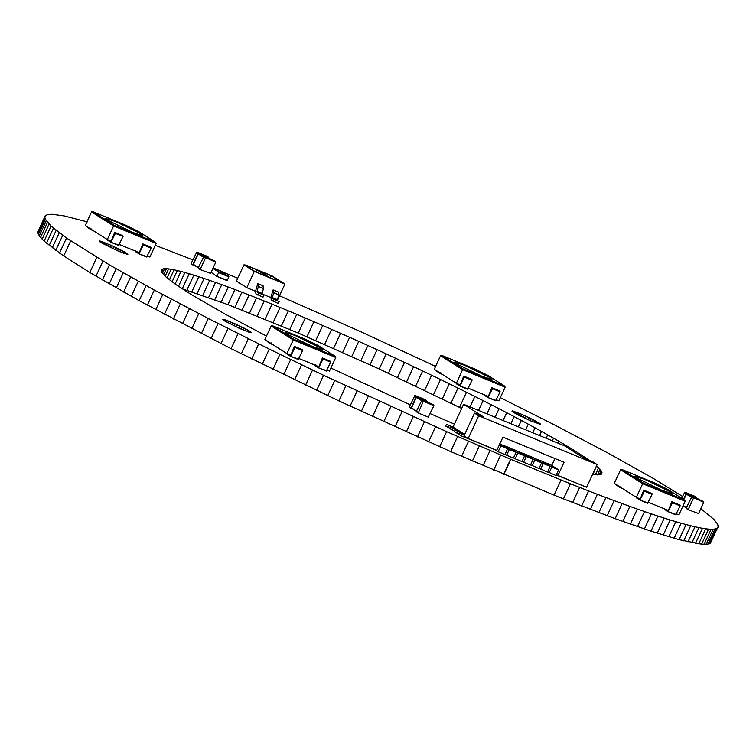 <?xml version="1.0" encoding="UTF-8"?>
<svg xmlns="http://www.w3.org/2000/svg" width="756" height="756" viewBox="0 0 756 756"><rect width="100%" height="100%" fill="white"/><g stroke="black" fill="none" stroke-linecap="round" stroke-linejoin="round"><path stroke-width="1.13" d="M513.957 412.691L530.551 420.856L540.427 424.277L535.153 420.705L521.697 414.297L512.256 410.867L512.133 411.453L513.957 412.691M512.029 411.349L512.256 410.867M512.681 411.859L513.069 411.037M513.702 412.53L514.231 411.387M515.063 413.334L515.724 411.897M516.726 414.25L517.501 412.568M518.644 415.252L519.504 413.381M520.761 416.329L521.697 414.297M523.029 417.425L524.012 415.318M525.382 418.54L526.384 416.386M527.754 419.618L528.746 417.492M530.088 420.648L531.033 418.597M532.309 421.593L533.188 419.684M534.36 422.424L535.153 420.705M536.184 423.124L536.873 421.64M537.743 423.672L538.3 422.472M538.981 424.05L539.387 423.162M539.869 424.258L540.124 423.7M500.321 397.665L554.904 425.108L608.911 453.553L653.808 478.728L682.47 496.38M279.493 295.794L361.198 331.903L435.607 366.395M700.273 508.183L713.862 519.381L717.586 524.135L718.2 526.46L710.338 543.186L707.947 544.122L701.577 544.207L679.086 539.661L650.973 531.175L615.167 518.682L563.456 498.875L570.43 483.783L510.583 459.251L446.626 431.657L323.596 375.316L269.259 349.083L208.316 318.503L154.319 290.058L109.422 264.883L66.49 238.027L51.077 226.044L45.379 219.372L44.774 217.048L45.672 215.422L48.072 214.487L51.966 214.26L64.147 215.914L87.309 221.886M563.456 498.875L554.044 495.114L561.018 480.022M572.661 502.513L579.635 487.422L570.43 483.783M581.647 506.019L588.622 490.927L579.635 487.422M590.398 509.393L597.372 494.301L588.622 490.927M598.913 512.625L605.887 497.533L597.372 494.301M607.172 515.724L614.146 500.633L605.887 497.533M615.167 518.682L622.141 503.59L614.146 500.633M622.906 521.479L629.871 506.397L622.141 503.59M630.353 524.144L637.327 509.053L629.871 506.397M637.525 526.639L644.499 511.547L637.327 509.053M644.405 528.992L651.379 513.9L644.499 511.547M650.973 531.175L657.947 516.083L651.379 513.9M657.247 533.207L664.212 518.115L657.947 516.083M663.192 535.068L670.166 519.977L664.212 518.115M668.824 536.769L675.798 521.678L670.166 519.977M674.125 538.3L681.099 523.209L675.798 521.678M679.086 539.661L686.061 524.569L681.099 523.209M683.717 540.852L690.691 525.76L686.061 524.569M687.998 541.863L694.972 526.781L690.691 525.76M691.929 542.713L698.903 527.622L694.972 526.781M695.501 543.384L702.475 528.293L698.903 527.622M698.724 543.885L705.698 528.794L702.475 528.293M701.577 544.207L708.552 529.115L705.698 528.794M704.072 544.348L711.046 529.266L708.552 529.115M706.189 544.32L713.163 529.228L711.046 529.266M707.947 544.122L714.921 529.03L713.163 529.228M709.326 543.734L716.301 528.652L714.921 529.03M710.338 543.186L717.312 528.094L716.301 528.652M717.945 527.367L717.312 528.094M155.282 245.313L192.865 259.875M554.044 495.114L450.652 451.578L338.896 400.907L231.1 348.686L139.17 300.699L89.822 272.491L63.674 255.972L44.113 241.136L39.265 235.881L37.8 232.139L45.039 216.15M37.8 232.139L44.774 217.048M37.913 233.217L44.887 218.125M38.405 234.464L45.379 219.372M39.265 235.881L46.239 220.79M40.512 237.469L47.486 222.377M42.128 239.217L49.093 224.126M44.113 241.136L51.077 226.044M46.466 243.215L53.44 228.123M49.187 245.454L56.161 230.372M52.268 247.855L59.242 232.763M55.717 250.416L62.691 235.324M59.516 253.118L66.49 238.027M63.674 255.972L70.639 240.89M161.274 271.12L162.153 269.221L161.198 270.44L161.765 272.368L165.479 276.554L175.638 284.407L191.485 294.689L224.938 313.995L266.499 336.061M161.68 272.169L163.201 268.871L162.153 269.221M162.464 273.37L164.628 268.701L163.201 268.871M163.636 274.74L166.424 268.711L164.628 268.701M165.195 276.271L168.597 268.9L166.424 268.711M167.114 277.972L171.139 269.268L168.597 268.9M169.41 279.833L174.05 269.807L171.139 269.268M172.075 281.856L177.31 270.525L174.05 269.807M175.108 284.039L180.939 271.423L177.31 270.525M178.492 286.363L184.899 272.491L180.939 271.423M461.661 408.429L379.228 368.975L298.299 333.065L227.943 304.621L182.234 288.82L189.208 273.738L184.899 272.491M186.874 290.238L193.848 275.146L189.208 273.738M191.844 291.816L198.819 276.724L193.848 275.146M197.127 293.555L204.101 278.463L198.819 276.724M202.712 295.464L209.686 280.372L204.101 278.463M208.599 297.524L215.573 282.432L209.686 280.372M214.78 299.745L221.754 284.653L215.573 282.432M221.224 302.107L228.199 287.015L221.754 284.653M227.943 304.621L234.918 289.529L228.199 287.015M234.918 307.286L241.892 292.194L234.918 289.529M242.128 310.073L249.102 294.982L241.892 292.194M249.575 313.003L256.549 297.911L249.102 294.982M257.229 316.065L264.203 300.973L256.549 297.911M265.091 319.24L272.065 304.148L264.203 300.973M273.143 322.538L280.117 307.446L272.065 304.148M281.374 325.94L288.348 310.858L280.117 307.446M289.765 329.455L296.73 314.364L288.348 310.858M298.299 333.065L305.273 317.983L296.73 314.364M306.964 336.779L313.938 321.687L305.273 317.983M315.753 340.569L322.727 325.477L313.938 321.687M324.636 344.443L331.61 329.351L322.727 325.477M333.613 348.384L340.587 333.292L331.61 329.351M342.657 352.4L349.631 337.308L340.587 333.292M351.757 356.473L358.731 341.381L349.631 337.308M360.895 360.593L367.87 345.501L358.731 341.381M370.062 364.77L377.036 349.678L367.87 345.501M379.228 368.975L386.203 353.884L377.036 349.678M388.395 373.218L395.369 358.127L386.203 353.884M397.533 377.48L404.507 362.389L395.369 358.127M406.633 381.761L413.608 366.669L404.507 362.389M415.677 386.051L422.651 370.96L413.608 366.669M424.655 390.342L431.629 375.25L422.651 370.96M433.538 394.623L440.512 379.531L431.629 375.25M442.326 398.894L449.3 383.802L440.512 379.531M450.992 403.146L457.966 388.055L449.3 383.802M459.525 407.361L466.499 392.279L457.966 388.055M470.052 406.926L474.891 396.465L466.499 392.279M478.576 410.432L483.112 400.604L474.891 396.465M486.93 413.872L491.164 404.696L483.112 400.604M495.104 417.236L499.026 408.741L491.164 404.696M503.08 420.525L506.69 412.71L499.026 408.741M510.848 423.719L514.127 416.613L506.69 412.71M518.389 426.828L521.347 420.44L514.127 416.613M525.694 429.843L528.312 424.182L521.347 420.44M532.763 432.744L535.031 427.83L528.312 424.182M539.557 435.55L541.485 431.383L535.031 427.83M546.087 438.234L547.656 434.832L541.485 431.383M552.324 440.805L553.543 438.168L547.656 434.832M558.278 443.252L559.138 441.4L553.543 438.168M563.919 445.577L564.411 444.5L559.138 441.4M568.871 448.573L569.381 447.486L564.411 444.5M573.483 451.493L574.021 450.33L569.381 447.486M577.782 454.224L578.331 453.042L574.021 450.33M581.77 456.756L582.3 455.613L578.331 453.042M585.541 458.845L585.919 458.041L582.3 455.613M589.17 460.338L585.919 458.041M592.987 474.484L596.475 465.951M595.407 474.787L598.601 467.86L596.805 466.216M597.457 474.91L600.028 469.344L598.601 467.86M599.13 474.862L601.077 470.648L600.028 469.344M600.434 474.626L601.738 471.782L601.077 470.648M601.36 474.201L601.738 471.782M592.562 474.409L599.357 474.844L601.455 474.154L602.031 472.746M430.23 413.655L454.413 424.125M330.892 368.021L410.253 404.81M101.37 242.789L117.964 250.954L127.84 254.375L124.286 251.748L111.425 245.416L100.482 241.145L99.197 241.183L101.37 242.789M99.442 241.457L99.669 240.975M100.094 241.967L100.482 241.145M101.115 242.629L101.644 241.495M102.476 243.432L103.137 242.005M104.139 244.349L104.914 242.676M106.057 245.36L106.917 243.489M108.174 246.428L109.11 244.405M110.442 247.533L111.425 245.416M112.795 248.648L113.787 246.494M115.167 249.726L116.15 247.599M117.501 250.756L118.446 248.705M119.722 251.691L120.601 249.782M121.773 252.532L122.566 250.812M123.597 253.232L124.286 251.748M125.156 253.78L125.713 252.57M126.394 254.158L126.8 253.269M127.282 254.366L127.537 253.808M95.984 276.176L102.958 261.085M89.822 272.491L96.796 257.399M102.447 279.975L109.422 264.883M109.214 283.897L116.188 268.815M116.282 287.941L123.256 272.85M123.634 292.09L130.608 276.998M131.27 296.343L138.244 281.251M139.17 300.699L146.144 285.607M147.344 305.15L154.319 290.058M155.764 309.686L162.738 294.604M164.43 314.316L171.404 299.225M173.332 319.032L180.306 303.94M182.461 323.814L189.435 308.722M191.797 328.671L198.771 313.579M201.342 333.594L208.316 318.503M211.085 338.575L218.059 323.483M221.007 343.611L227.981 328.52M231.1 348.686L238.074 333.594M241.353 353.817L248.327 338.726M251.748 358.977L258.722 343.885M262.285 364.175L269.259 349.083M272.954 369.391L279.928 354.299M283.727 374.626L290.701 359.535M294.613 379.881L301.587 364.789M305.575 385.144L312.549 370.053M316.622 390.398L323.596 375.316M327.735 395.662L334.71 380.57M338.896 400.907L345.87 385.815M350.104 406.142L357.068 391.05M361.33 411.349L368.304 396.257M372.576 416.537L379.55 401.445M383.821 421.687L390.795 406.596M395.057 426.8L402.031 411.708M406.274 431.865L413.248 416.773M417.454 436.883L424.428 421.791M428.586 441.844L435.55 426.753M439.652 446.749L446.626 431.657M450.652 451.578L457.626 436.486M461.566 456.34L468.54 441.249M472.377 461.028L479.351 445.936M483.093 465.62L490.058 450.529M493.677 470.137L500.652 455.046M503.609 474.343L510.583 459.251M224.929 321.139L241.523 329.304L251.398 332.725L247.845 330.098L234.984 323.766L224.041 319.495L222.755 319.533L224.929 321.139M223.001 319.807L223.228 319.325M223.653 320.317L224.041 319.495M224.674 320.988L225.203 319.845M226.035 321.782L226.696 320.355M227.698 322.699L228.473 321.026M229.616 323.71L230.476 321.839M231.733 324.778L232.668 322.755M234.001 325.883L234.984 323.766M236.354 326.998L237.346 324.844M238.726 328.076L239.709 325.949M241.06 329.106L242.005 327.055M243.281 330.051L244.16 328.132M245.331 330.882L246.125 329.162M247.155 331.582L247.845 330.098M248.715 332.13L249.272 330.92M249.952 332.508L250.359 331.619M250.841 332.716L251.096 332.158M503.874 474.39L510.839 459.298M221.357 271.489L237.753 278.227M481.874 376.214L456.463 363.825L454.365 362.143L464.515 365.214L489.926 377.603L491.929 379.503L481.874 376.214M460.102 384.832L456.34 383.283L434.275 369.287L440.568 355.679L441.863 355.433L463.267 369.004L504.526 385.995L487.497 375.203L487.667 376.091M474.295 369.571L474.692 368.947L441.778 355.396L474.683 368.947L474.295 369.571L474.692 368.947L487.497 375.203M496.437 399.792L498.875 400.793L505.169 387.185L504.668 386.08L487.573 375.231M463.267 369.004L462.625 369.665L505.169 387.185M488.178 396.39L468.361 388.225M456.34 383.283L462.625 369.665L440.568 355.679M491.787 387.648L492.449 388.678L488.036 397.618L495.69 400.765L500.103 391.835L499.442 390.795L491.787 387.648L488.48 396.04M463.711 376.082L464.373 377.121L459.96 386.051L467.624 389.208L472.037 380.277L471.375 379.238L463.711 376.082L460.404 384.483M440.767 372.651L440.323 373.606L436.581 371.224L436.581 370.61M488.055 397.628L496.134 400.434L488.036 397.618L484.284 395.237L484.728 394.282M459.988 386.07L468.058 388.868L459.96 386.051L456.208 383.679L456.652 382.725M442.477 374.485L440.323 373.606M211.132 272.273L216.707 276.365L218.692 272.623L228.898 276.828L227.31 280.268L216.707 276.365L226.913 280.57M228.898 276.828L221.593 271.64L213.05 268.125M228.898 276.271L217.766 271.48L227.575 275.987M218.692 272.065L218.692 272.623M217.369 271.782L227.773 275.553M220.45 270.913L213.154 267.907L220.469 270.922L220.072 271.224L221.395 272.065M217.567 271.357L212.918 268.408M661.897 490.285L636.495 477.886L634.388 476.204L644.547 479.276L669.958 491.665L671.961 493.564L661.897 490.285M640.124 498.894L636.363 497.344L614.307 483.349L620.591 469.741L621.895 469.495L643.29 483.065L684.558 500.056L667.529 489.264L667.699 490.153M654.318 483.632L654.715 483.018L621.81 469.457L654.705 483.008L667.567 489.283L654.715 483.018L654.318 483.632L654.715 483.018M676.459 513.853L678.907 514.855L685.191 501.247L684.7 500.141L667.605 489.302M643.29 483.065L642.657 483.736L685.191 501.247M668.2 510.451L648.383 502.296M636.363 497.344L642.657 483.736L620.591 469.741M671.819 501.71L672.481 502.749L668.068 511.68L675.722 514.836L680.135 505.896L679.474 504.857L671.819 501.71L668.502 510.111M643.743 490.153L644.405 491.183L639.992 500.122L647.646 503.269L652.059 494.339L651.398 493.299L643.743 490.153L640.436 498.544M620.799 486.713L620.355 487.667L616.603 485.286L616.603 484.672M668.087 511.689L676.166 514.496L668.068 511.68L664.316 509.298L664.751 508.344M640.011 500.132L648.09 502.938L639.992 500.122L636.24 497.741L636.684 496.786M622.5 488.556L620.355 487.667M312.474 346.503L287.063 334.114L284.965 332.432L295.123 335.494L320.525 347.892L322.529 349.782L312.474 346.503M290.701 355.112L286.94 353.562L264.874 339.576L271.168 325.968L272.462 325.723L293.867 339.293L335.125 356.284L318.106 345.483L318.276 346.38M304.895 339.85L305.292 339.236L304.895 339.85L305.292 339.236L272.387 325.685L305.282 339.227L318.144 345.501M327.036 370.071L329.474 371.083L335.768 357.475L335.277 356.36L318.172 345.52M293.867 339.293L293.233 339.954L335.768 357.475M318.777 366.679L298.96 358.514M286.94 353.562L293.233 339.954L271.168 325.968M322.387 357.928L323.058 358.968L318.645 367.898L326.299 371.054L330.712 362.124L330.051 361.084L322.387 357.928L319.079 366.329M294.32 346.371L294.982 347.41L290.569 356.341L298.223 359.497L302.636 350.557L301.975 349.527L294.32 346.371L291.003 354.772M271.366 342.931L270.931 343.885L267.18 341.514L267.18 340.89M318.663 367.917L326.734 370.714L318.645 367.898L314.893 365.526L315.328 364.572M298.223 359.497L298.667 359.157L290.569 356.341L286.817 353.959L287.252 353.005M273.077 344.774L270.931 343.885M416.518 411.878L418.285 412.993L416.358 411.349L422.037 399.933L431.988 404.035L433.916 405.679L428.236 417.095L418.285 412.993L423.284 401.294L433.916 405.679M429.427 402.976L426.176 400.916L416.386 397.344L411.576 407.749L417.038 411.633M416.868 411.113L411.736 408.278M413.759 409.563L411.056 407.994L416.225 396.824L426.696 400.68L426.8 401.313M409.459 407.399L411.226 408.514L409.289 406.879L414.978 395.464L424.929 399.555L426.856 401.2M198.374 268.437L200.142 269.561L198.204 267.917L203.884 256.501L213.844 260.593L215.772 262.238L210.612 273.417L200.142 269.561L205.651 257.616L215.772 262.238M208.08 257.503L211.302 259.554L208.032 257.484L198.242 253.903L193.432 264.316L198.885 268.2M198.724 267.671L193.593 264.836M195.615 266.121L192.912 264.562L198.072 253.383L208.543 257.238L208.656 257.872M191.315 263.957L193.073 265.082L191.145 263.438L196.825 252.022L206.785 256.123L208.713 257.758M272.132 275.931L245.757 265.072L243.923 264.865L254.299 271.432L284.927 284.048L272.132 275.931M256.842 269.835L267.879 276.828L255.112 271.574L245.624 265.564L246.636 265.63L256.842 269.835L255.897 271.895M282.338 282.791L269.58 277.537L258.543 270.535L271.31 275.789L282.338 282.791M243.923 264.865L236.43 281.1L246.796 287.677L255.509 291.258M262.115 293.98L270.828 297.571M284.927 284.048L277.424 300.283M246.796 287.677L254.299 271.432M257.796 283.585L255.641 290.824L255.906 293.848L262.993 297.212L263.882 295.303L257.182 292.185L257.059 291.287L262.162 293.385L263.485 288.537L262.899 285.683L257.796 283.585L258.382 286.43L257.059 291.287M273.114 289.888L270.95 297.127L271.224 300.151L278.312 303.515L279.191 301.606L272.491 298.488L272.377 297.59L277.48 299.688L278.794 294.84L278.217 291.996L273.114 289.888L273.691 292.742L272.377 297.59M270.355 277.849L271.31 275.789M262.162 293.385L262.285 294.292M257.182 292.185L263.882 295.303M258.779 293.196L257.89 295.105M239.435 283.009L236.855 281.374M277.48 299.688L277.603 300.595M272.491 298.488L279.191 301.606M274.088 299.499L273.209 301.417M132.858 232.47L107.447 220.081L105.339 218.389L115.498 221.461L140.909 233.859L142.912 235.749L132.858 232.47M111.075 241.079L107.314 239.529L85.258 225.543L91.542 211.926L92.846 211.689L114.241 225.26L155.509 242.251L138.48 231.449L138.65 232.347M125.269 225.817L125.666 225.203L92.761 211.652L125.666 225.194L125.269 225.817L125.666 225.203L138.48 231.449M147.411 256.038L149.858 257.049L156.142 243.432L155.651 242.326L138.556 231.487L125.666 225.194M114.241 225.26L113.608 225.921L156.142 243.432M139.151 252.636L119.335 244.481M107.314 239.529L113.608 225.921L91.542 211.926M142.771 243.895L143.432 244.935L139.019 253.865L146.673 257.021L151.087 248.091L150.425 247.051L142.771 243.895L139.454 252.296M114.695 232.338L115.356 233.377L110.943 242.307L118.597 245.464L123.011 236.524L122.349 235.485L114.695 232.338L111.387 240.729M91.75 228.898L91.306 229.852L87.554 227.48L87.554 226.857M146.673 257.021L147.118 256.681L139.019 253.865L135.267 251.493L135.711 250.529M110.962 242.317L119.042 245.124L110.943 242.307L107.191 239.926L107.635 238.972M93.46 230.741L91.306 229.852M686.372 508.561L688.14 509.686L686.212 508.041L691.891 496.626L701.842 500.727L703.77 502.362L698.61 513.541L688.14 509.686L693.649 497.741L703.77 502.362M696.078 497.628L699.309 499.678L696.03 497.609L686.76 493.791L683.707 499.508M683.396 499.31L686.59 493.262L696.55 497.363L696.654 497.996M681.628 498.195L684.832 492.147L694.783 496.248L696.711 497.883M683.613 506.246L682.999 506M463.589 404.262L483.226 416.717L474.503 413.126L478.699 415.781L597.127 464.553L592.931 461.888L584.208 458.297L564.571 445.851L463.589 404.262L453.071 427.036M494.859 449.678L482.394 444.547M464.694 434.36L453.307 427.14L446.456 424.314L445.662 426.034L450.264 428.425M446.456 424.314L452.92 427.471L455.121 428.869L450.869 427.112L453.08 428.51L457.333 430.268L459.535 431.667L455.282 429.909L457.493 431.317L463.948 434.464L459.695 432.715L458.901 434.435L461.113 435.834L482.47 444.396M455.282 429.909L454.488 431.629L459.09 434.02M450.869 427.112L450.075 428.832L454.677 431.222M517.784 451.512L524.721 454.016L533.103 459.336L526.299 456.529L517.917 451.219M509.27 448.006L516.216 450.51L524.598 455.83L521.952 461.557L515.148 458.76L517.794 453.024L524.598 455.83M500.765 444.5L507.711 447.013L516.093 452.324L513.447 458.06L506.633 455.254L509.289 449.527L516.093 452.324M556.246 475.004L575.883 482.857M459.695 432.715L464.345 435.116M461.907 434.114L461.113 435.834M457.493 431.317L456.7 433.027M453.08 428.51L452.286 430.23M448.667 425.713L447.873 427.433M474.503 413.126L464.004 435.862L468.2 438.518L496.862 450.321L502.957 437.138L564.042 462.294L557.947 475.477L586.618 487.28L597.127 464.553M522.084 461.264L523.653 462.266L526.299 456.529M523.653 462.266L530.457 465.063L533.103 459.336M513.579 457.767L515.148 458.76M509.412 447.713L517.794 453.024M505.074 454.261L506.633 455.254M500.897 444.207L509.289 449.527M494.037 449.159L498.128 451.748L504.932 454.554L507.588 448.828L499.196 443.507M499.291 445.076L507.588 448.828M498.128 451.748L500.774 446.021M526.289 455.008L533.226 457.522L541.617 462.833L534.804 460.035L526.422 454.715M530.589 464.77L538.962 468.569L541.617 462.833M534.794 458.514L541.74 461.028L550.122 466.339L543.318 463.541L534.927 458.221M539.104 468.276L547.476 472.075L550.122 466.339M543.299 462.02L550.245 464.524L558.627 469.845L551.823 467.038L543.441 461.727M547.609 471.782L555.981 475.571L558.627 469.845M551.729 465.469L554.932 458.542M478.699 415.781L468.2 438.518M532.158 465.762L534.804 460.035M540.663 469.268L543.318 463.541M549.177 472.774L551.823 467.038M556.463 474.532L557.947 475.477M492.449 388.064L500.103 391.221M464.373 376.507L472.037 379.654M492.449 388.678L500.103 391.835M464.373 377.121L472.037 380.277M213.069 268.087L221.395 271.508M672.481 502.126L680.135 505.282M644.405 490.568L652.059 493.725M672.481 502.749L680.135 505.896M644.405 491.183L652.059 494.339M318.106 345.483L305.292 339.236M323.058 358.353L330.712 361.5M294.982 346.787L302.636 349.943M323.058 358.968L330.712 362.124M294.982 347.41L302.636 350.557M422.037 399.933L423.795 401.058M421.517 400.179L423.284 401.294M421.678 400.699L416.386 397.344M422.198 400.463L416.906 397.098M414.978 395.464L416.736 396.579M414.458 395.7L416.225 396.824M203.884 256.501L205.651 257.616M203.373 256.738L205.141 257.862M203.534 257.267L198.242 253.903M204.054 257.021L198.752 253.666M196.825 252.022L198.592 253.137M196.314 252.268L198.072 253.383M258.013 283.727L263.126 285.825M258.382 286.43L263.485 288.537M238.943 283.037L240.484 283.67M273.332 290.03L278.435 292.128M273.691 292.742L278.794 294.84M143.432 244.32L151.087 247.467M115.356 232.754L123.011 235.91M143.432 244.935L151.087 248.091M115.356 233.377L123.011 236.524M691.891 496.626L693.649 497.741M691.371 496.862L693.139 497.987M683.046 505.887L686.259 507.928L683.046 505.887M686.41 507.597L683.197 505.566M691.532 497.391L686.24 494.027M692.052 497.146L686.76 493.791M684.832 492.147L686.59 493.262M684.312 492.392L686.079 493.507M487.544 375.212L474.683 368.947M216.717 276.375L226.932 280.58M217.747 271.47L227.953 275.675M290.587 356.35L298.242 359.506M432.035 404.063L433.802 405.178M416.471 411.85L418.229 412.965M411.689 408.249L416.981 411.604M426.223 400.945L429.455 402.995M424.976 399.584L426.743 400.699M409.412 407.371L411.17 408.495M213.891 260.622L215.658 261.746M198.318 268.408L200.085 269.533M193.545 264.808L198.837 268.172M206.832 256.142L208.599 257.267M191.259 263.938L193.026 265.054M238.82 282.999L240.54 283.708M139.038 253.874L146.692 257.031M701.889 500.746L703.656 501.871M686.325 508.533L688.083 509.657M694.83 496.267L696.597 497.391"/></g></svg>
